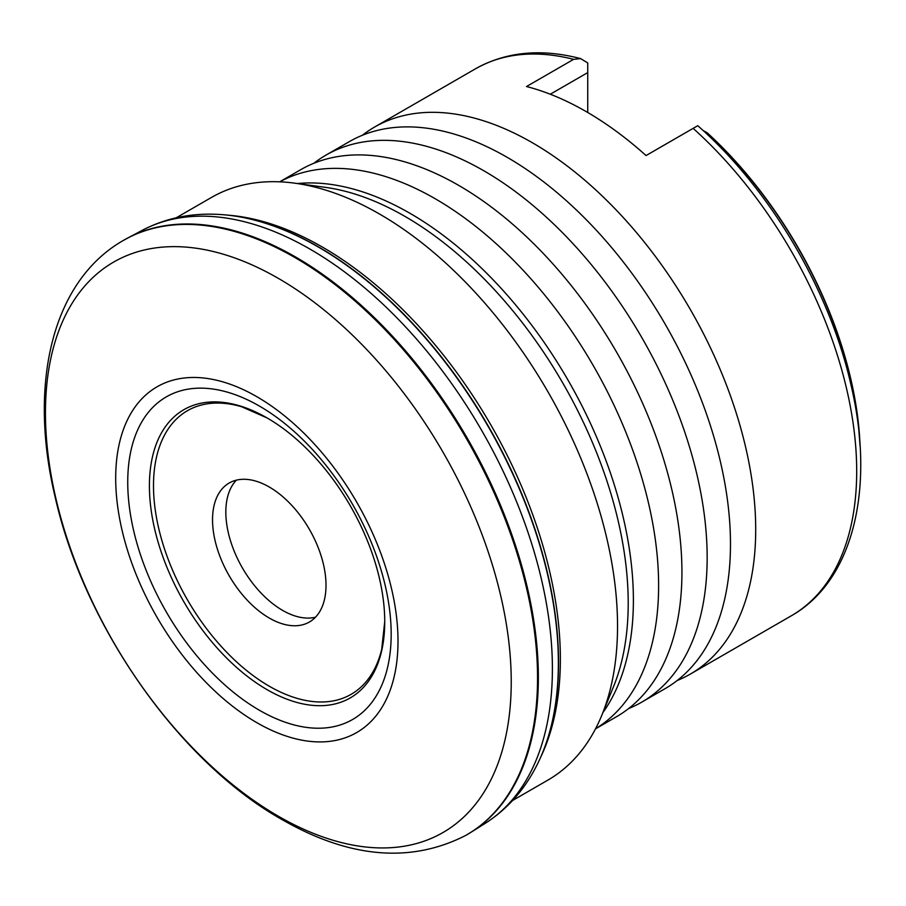 <?xml version="1.0" encoding="UTF-8"?>
<svg xmlns="http://www.w3.org/2000/svg" width="906" height="906" viewBox="0 0 906 906"><rect width="100%" height="100%" fill="white"/><g stroke="black" fill="none" stroke-linecap="round" stroke-linejoin="round"><path stroke-width="1.36" d="M628.639 708.549A315.809 182.333 -120 0 0 641.754 702.139L665.072 688.673A315.809 182.333 -120 0 0 713.486 435.616A315.809 182.333 -120 0 0 507.167 157.316A315.809 182.333 -120 0 0 349.263 141.676L325.945 155.13A315.809 182.333 -120 0 0 313.827 163.295M595.525 728.832L616.522 716.703A315.809 182.333 -120 0 0 664.936 463.634A315.809 182.333 -120 0 0 458.617 185.345A315.809 182.333 -120 0 0 300.713 169.694L279.716 181.823M602.886 712.637A315.809 182.333 -120 0 0 603.758 454.699A315.809 182.333 -120 0 0 410.078 213.363A315.809 182.333 -120 0 0 297.428 183.544M269.275 487.009A80.238 46.331 -120 0 0 229.15 483.034A80.238 46.331 -120 0 0 216.851 547.326A80.238 46.331 -120 0 0 269.275 618.039A80.238 46.331 -120 0 0 309.388 622.014A80.238 46.331 -120 0 0 321.687 557.711A80.238 46.331 -120 0 0 269.275 487.009M236.353 480.157A80.238 46.331 -120 0 0 232.14 545.752A80.238 46.331 -120 0 0 282.57 610.361A80.238 46.331 -120 0 0 315.481 617.212M267.066 689.659A166.41 96.07 -120 0 0 384.733 621.652A166.41 96.07 -120 0 0 267.134 417.96A166.41 96.07 -120 0 0 267.066 417.926A166.41 96.07 -120 0 0 149.411 485.854A166.41 96.07 -120 0 0 267.066 689.659M267.134 417.96L241.608 406.737A163.737 94.53 -120 0 0 154.337 502.252A163.737 94.53 -120 0 0 269.275 686.216A163.737 94.53 -120 0 0 381.698 649.375L384.733 621.652M470.894 832.342A343.215 198.165 -120 0 0 472.841 831.085A343.215 198.165 -120 0 0 518.323 554.336A343.215 198.165 -120 0 0 295.662 257.044A343.215 198.165 -120 0 0 129.818 236.942A343.215 198.165 -120 0 0 127.757 237.995M538.492 761.912A339.365 195.934 -120 0 0 538.594 761.708A339.365 195.934 -120 0 0 539.829 759.081A339.365 195.934 -120 0 0 318.584 246.964A339.365 195.934 -120 0 0 225.662 214.926A339.365 195.934 -120 0 0 222.774 214.688A339.365 195.934 -120 0 0 222.548 214.677M539.829 759.081L541.811 754.777A336.409 194.224 -120 0 0 322.491 247.112A336.409 194.224 -120 0 0 230.384 215.368L225.662 214.926M573.6 59.354A315.809 182.333 -120 0 0 475.469 68.811C506.069 51.71 541.12 48.312 580.599 58.607L573.6 59.354L526.499 86.534A315.809 182.333 60 0 1 586.284 111.642A315.809 182.333 60 0 1 646.057 155.56L688.707 130.906M677.178 680.519A315.809 182.333 -120 0 0 690.293 674.109A315.809 182.333 -120 0 0 738.707 421.052A315.809 182.333 -120 0 0 532.388 142.752A315.809 182.333 -120 0 0 374.484 127.112A315.809 182.333 -120 0 0 362.377 135.266M697.122 126.059L646.057 155.56M641.754 702.139A315.809 182.333 -120 0 0 690.157 449.07A315.809 182.333 -120 0 0 483.849 170.781A315.809 182.333 -120 0 0 325.945 155.13M595.559 728.775A315.809 182.333 -120 0 0 640.972 474.948A315.809 182.333 -120 0 0 435.299 198.799A315.809 182.333 -120 0 0 279.773 181.823M512.626 800.474L547.87 780.123A336.409 194.224 -120 0 0 601.878 715.094L613.509 686.68A315.809 182.333 -120 0 0 404.891 216.364A315.809 182.333 -120 0 0 325.209 187.327L294.79 183.182A336.409 194.224 -120 0 0 211.46 197.451L176.217 217.791M601.878 715.094A336.409 194.224 -120 0 0 379.671 214.11A336.409 194.224 -120 0 0 294.79 183.182M580.599 58.607L587.734 62.91L587.734 72.605L550.282 94.224M703.124 130.555L707.156 132.752A301.019 173.793 60 0 1 858.073 420.305A301.019 173.793 60 0 1 860.1 446.228M587.734 112.48L587.734 72.605M259.456 406.092A186.274 107.554 -120 0 0 127.735 482.139A186.274 107.554 -120 0 0 259.456 710.281A186.274 107.554 -120 0 0 391.177 634.234A186.274 107.554 -120 0 0 259.456 406.092M256.851 722.682A199.626 115.255 -120 0 0 398.006 641.188A199.626 115.255 -120 0 0 256.851 396.703A199.626 115.255 -120 0 0 115.696 478.198A199.626 115.255 -120 0 0 256.851 722.682M278.335 816.204A329.354 190.158 -120 0 0 511.233 681.742A329.354 190.158 -120 0 0 278.335 278.369A329.354 190.158 -120 0 0 45.447 412.83A329.354 190.158 -120 0 0 278.335 816.204M465.978 835.298A343.249 198.176 -120 0 0 519.206 560.406A343.249 198.176 -120 0 0 294.835 257.497A343.249 198.176 -120 0 0 122.74 240.781C50.929 282.355 28.471 386.069 55.221 497.36C84.156 625.921 178.776 761.391 281.551 819.307C349.286 858.288 410.758 863.611 465.978 835.298L472.841 831.085M538.594 761.708L538.402 762.116C525.786 788.356 508.006 808.809 485.061 823.452A342.604 197.802 -120 0 0 532.955 547.768A342.604 197.802 -120 0 0 310.135 249.195A342.604 197.802 -120 0 0 142.536 230.181L128.278 237.723M538.402 762.116A339.648 196.092 -120 0 0 318.21 246.953A339.648 196.092 -120 0 0 222.321 214.654C193.284 212.457 166.693 217.633 142.536 230.181M690.293 674.109L791.278 615.82A315.809 182.333 -120 0 0 693.147 128.369M859.76 441.415A301.585 174.122 -120 0 0 706.182 132.106M485.061 823.452L471.403 832.025M475.469 68.811L374.484 127.112M791.278 615.82C853.814 580.44 875.298 487.496 850.972 384.857C829.658 290.045 769.975 189.071 697.756 125.696M858.073 420.305L860.1 446.33M129.818 236.942L122.74 240.781"/></g></svg>
